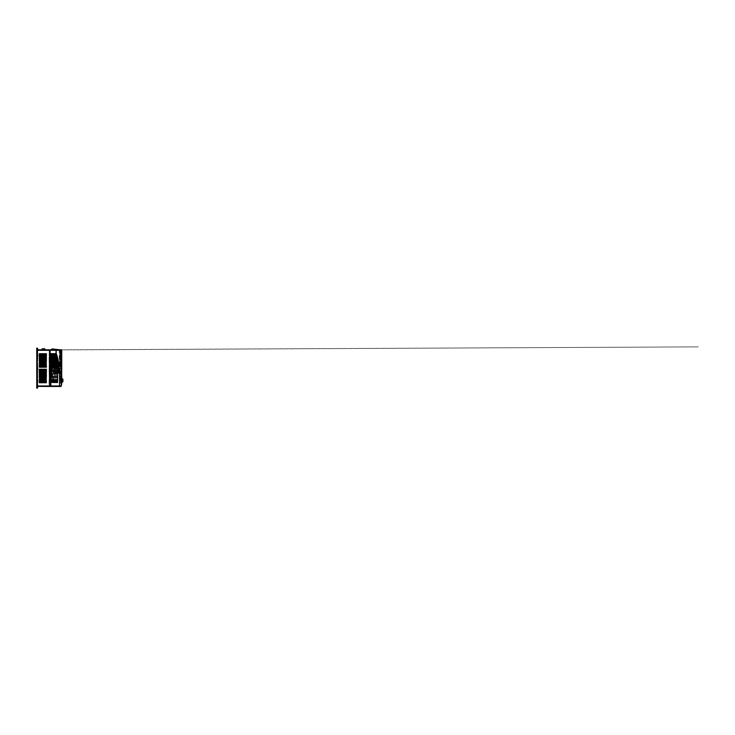 <?xml version="1.0" encoding="UTF-8"?>
<svg xmlns="http://www.w3.org/2000/svg" width="735" height="735" viewBox="0 0 735 735"><rect width="100%" height="100%" fill="white"/><g stroke="black" fill="none" stroke-linecap="round" stroke-linejoin="round"><path stroke-width="0.55" stroke-dasharray="3.67 2.76" d="M62.521 380.372L61.685 380.289L61.712 380.987L62.521 380.978L62.521 380.271L61.712 380.289L61.712 381.153L61.712 379.83L62.521 379.811L62.521 380.978L61.455 381.07L61.455 379.83L62.521 380.041M62.769 381.649L62.356 379.159L62.356 381.897L62.907 381.878L62.356 382.035M62.521 379.379L62.521 381.768L62.521 379.379M61.611 372.673L60.812 372.673L60.812 371.258L60.683 372.553M59.902 373.279L61.722 373.306L59.902 373.15L59.902 386.38L59.994 373.132L58.984 373.141L59.278 371.138L59.278 373.141L58.405 373.132L58.938 373.132L58.405 373.132L58.405 367.472L58.405 373.132L58.938 373.132L58.653 367.472A38.431 38.431 0 0 0 56.053 353.563L56.025 349.814L50.972 349.814L52.084 348.978L50.972 349.814L52.084 348.978L50.972 349.814L51.441 350.035L50.972 349.814L51.845 349.079L50.972 349.814L56.025 349.814L51.441 350.035L56.035 349.814L51.441 350.035L56.025 349.814L51.441 350.035L56.025 349.814L53.49 348.996L56.255 349.842A0.496 0.496 0 0 1 56.512 350.035A0.496 0.496 0 0 0 56.255 349.842A0.496 0.496 0 0 1 56.512 350.035A0.496 0.496 0 0 0 56.255 349.842A0.496 0.496 0 0 1 56.512 350.035A0.496 0.496 0 0 0 56.255 349.842L56.512 350.035A0.496 0.496 0 0 0 56.255 349.842A0.496 0.496 0 0 1 56.512 350.035L50.972 349.814L56.035 349.814L51.441 350.035L56.035 349.814L53.278 349.814L56.035 349.814L53.278 349.814L56.025 349.814L53.278 349.814L56.025 349.814L53.278 349.814L56.025 349.814L53.49 348.996L56.255 349.842L56.218 353.498A38.615 38.615 0 0 1 58.837 367.472L58.837 372.801L61.538 373.031L58.653 372.893M45 349.832L38.413 349.814L44.964 349.979L41.996 350.035L42.161 348.813L44.826 348.813L44.991 350.035L37.862 349.814L45 349.842M45.91 382.209L46.158 376.136L46.415 382.209L45.91 382.209L46.149 369.301L46.415 382.209L45.91 382.549L46.415 382.209M46.415 369.549L45.91 376.384L46.415 376.384L45.91 375.383L45.91 369.549L46.415 369.218L45.91 369.549M45.083 382.209L45.331 376.136L45.579 382.209L45.074 382.209L45.313 369.301L45.579 382.209L45.074 382.549L45.579 382.209M45.579 369.549L45.074 376.384L45.579 376.384L45.074 375.383L45.083 369.549L45.579 369.218L45.083 369.549M44.247 382.209L44.495 376.136L44.743 382.209L44.247 382.209L44.486 369.301L44.752 382.209L44.247 382.549L44.743 382.209M44.743 369.549L44.247 376.384L44.743 376.384L44.247 369.549L44.752 369.218L44.247 369.549M43.411 382.209L43.659 376.136L43.916 382.209L43.411 382.209L43.65 369.301L43.916 382.209L43.411 382.549L43.916 382.209M43.916 369.549L43.411 376.384L43.916 376.384L43.411 375.383L43.411 369.549L43.916 369.218L43.411 369.549M42.584 382.209L42.832 376.136L43.08 382.209L42.575 382.209L42.814 369.301L43.08 382.209L42.575 382.549L43.08 382.209M43.08 369.549L42.575 376.384L43.08 376.384L42.575 375.383L42.584 369.549L43.08 369.218L42.584 369.549M41.748 382.209L41.996 376.136L42.244 382.209L41.748 382.209L41.987 369.301L42.253 382.209L41.748 382.549L42.244 382.209M42.244 369.549L41.748 376.384L42.244 376.384L41.748 369.549L42.253 369.218L41.748 369.549M40.912 382.209L41.16 376.136L41.417 382.209L40.912 382.209L41.151 369.301L41.417 382.209L40.912 382.549L41.417 382.209M41.417 369.549L40.912 376.384L41.417 376.384L40.912 375.383L40.912 369.549L41.417 369.218L40.912 369.549M40.581 369.549L40.342 382.466L40.076 369.549L40.581 369.549L40.333 382.466L40.085 369.549L40.581 369.218L40.085 369.549M39.249 382.209L39.497 376.136L39.745 382.209L39.249 382.209L39.488 369.301L39.754 382.209L39.249 382.549L39.745 382.209M39.745 369.549L39.249 376.384L39.745 376.384L39.249 369.549L39.754 369.218L39.249 369.549M39.249 366.719L39.497 360.637L39.745 366.719L39.249 366.719L39.488 353.811L39.754 366.719L39.249 367.05L39.745 366.719M39.745 354.059L39.249 360.894L39.745 360.894L39.249 354.059L39.754 353.728L39.249 354.059M40.581 354.059L40.342 366.967L40.076 354.059L40.581 354.059L40.333 366.967L40.085 354.059L40.581 353.728L40.085 354.059M40.912 366.719L41.16 360.637L41.417 366.719L40.912 366.719L41.151 353.811L41.417 366.719L40.912 367.05L41.417 366.719M41.417 354.059L40.912 360.894L41.417 360.894L40.912 359.893L40.912 354.059L41.417 353.728L40.912 354.059M41.748 366.719L41.996 360.637L42.244 366.719L41.748 366.719L41.987 353.811L42.253 366.719L41.748 367.05L42.244 366.719M42.244 354.059L41.748 360.894L42.244 360.894L41.748 354.059L42.253 353.728L41.748 354.059M42.584 366.719L42.832 360.637L43.08 366.719L42.575 366.719L42.814 353.811L43.08 366.719L42.575 367.05L43.08 366.719M43.08 354.059L42.575 360.894L43.08 360.894L42.575 359.893L42.584 354.059L43.08 353.728L42.584 354.059M43.411 366.719L43.659 360.637L43.916 366.719L43.411 366.719L43.65 353.811L43.916 366.719L43.411 367.05L43.916 366.719M43.916 354.059L43.411 360.894L43.916 360.894L43.411 359.893L43.411 354.059L43.916 353.728L43.411 354.059M44.247 366.719L44.495 360.637L44.743 366.719L44.247 366.719L44.486 353.811L44.752 366.719L44.247 367.05L44.743 366.719M44.743 354.059L44.247 360.894L44.743 360.894L44.247 354.059L44.752 353.728L44.247 354.059M45.083 366.719L45.331 360.637L45.579 366.719L45.074 366.719L45.313 353.811L45.579 366.719L45.074 367.05L45.579 366.719M45.579 354.059L45.074 360.894L45.579 360.894L45.074 359.893L45.083 354.059L45.579 353.728L45.083 354.059M45.91 366.719L46.158 360.637L46.415 366.719L45.91 366.719L46.149 353.811L46.415 366.719L45.91 367.05L46.415 366.719M46.415 354.059L45.91 360.894L46.415 360.894L45.91 359.893L45.91 354.059L46.415 353.728L45.91 354.059M51.22 359.975L51.22 359.985A151.676 151.676 0 0 1 51.377 364.477L51.946 364.468L51.854 362.079L51.946 364.468L51.377 364.477A151.676 151.676 0 0 1 51.404 367.472A151.676 151.676 0 0 0 50.816 354.031A151.676 151.676 0 0 1 51.22 359.985L51.744 359.957L51.22 359.975M52.268 359.975L52.782 359.948L52.268 359.975M53.6 363.687L53.637 364.487L54.197 364.459L53.545 359.718L54.197 364.459L53.637 364.487L52.791 353.967C53.784 358.414 54.271 362.915 54.271 367.472L54.271 367.39C54.261 362.741 53.747 358.156 52.718 353.627L53.692 367.39L54.271 367.39M54.344 359.975L54.859 359.939L55.061 364.753L54.344 360.012L55.061 364.753L54.859 359.939L54.344 359.975M37.614 381.217L37.614 380.51L37.614 381.217M37.65 381.217L37.614 382.292L37.65 381.217M37.77 386.022L36.75 386.04L37.77 386.022L37.77 385.03L37.77 386.004L36.75 386.04L36.75 384.975L36.75 386.04L37.77 386.022L37.77 385.03L37.77 386.022L36.75 386.04L37.77 386.022L36.75 385.59L37.77 385.572L36.75 385.333L37.77 385.351L37.77 376.779L36.75 376.761L37.77 376.991L37.77 372.195L36.75 372.176L37.77 372.195L36.75 372.176L37.77 372.195L37.77 363.779L36.75 363.761L37.77 363.779L36.75 363.761L37.77 363.779L37.77 359.204L36.75 359.185L37.77 359.415L37.77 350.834L36.75 350.852L37.77 350.623L37.77 359.204L36.75 359.185L37.237 354.353L36.75 359.433L37.77 359.415L37.77 376.779L36.75 376.761L37.77 376.779L36.75 376.761L36.75 372.424L37.77 372.406L36.75 372.424L37.77 372.406L36.75 372.424L36.75 377.009L37.77 376.991L37.77 385.351L36.75 385.59L37.77 386.004L36.75 386.04L36.75 384.975L36.75 386.114L37.77 386.096L36.75 386.114L37.77 386.096L36.75 386.114L37.77 386.022L36.75 385.59L37.77 386.004M47.352 349.814L38.578 349.814L47.472 350.035M59.278 371.598L59.811 371.772L59.278 371.69M61.317 380.712L61.317 373.646L59.278 373.646L61.703 373.656L61.317 376.054M61.437 374.795L61.327 376.623M61.474 379.471L61.317 373.894L61.317 379.719M61.354 379.839L61.437 376.228L61.455 380.041M61.703 380.96L61.703 375.796M61.74 373.692L61.703 382.816L59.278 382.503L61.74 382.852L61.74 381.107L61.722 383.376M61.722 373.306L61.74 375.659L61.731 373.49L59.278 373.545L59.599 375.714M61.4 374.345L61.317 381.529M61.74 379.664L61.74 382.457L61.529 380.794L60.04 379.986L60.068 376.77L61.74 375.659L60.068 376.77L60.068 379.986L61.74 381.107L61.703 382.816M61.317 377.68L61.685 378.589L61.685 377.753A1.543 1.543 0 0 0 61.712 376.917A1.543 1.543 0 0 1 61.74 377.018L61.74 377.661A1.543 1.543 0 0 1 61.712 377.762L61.685 381.336L61.685 378.874L61.685 381.309L61.317 379.747M59.7 380.087L59.958 381.088L59.958 380.087L59.535 381.171L59.278 380.179M59.278 380.041L60.077 380.05L59.278 379.949L59.287 375.374M59.425 381.924L60.941 381.924L59.278 381.924L60.435 381.924L59.278 381.924L59.278 373.839L59.278 381.924L59.278 381.226L60.095 381.125L59.278 380.996M59.756 376.237L59.489 375.254L59.305 376.265M59.305 375.254L60.077 375.217L59.278 374.593L60.941 374.234L59.278 374.234L60.435 374.234M41.105 350.035L39.828 350.035L41.105 350.035M49.493 353.563L49.493 349.814L38.578 349.814M43.374 350.035L38.505 350.035L43.374 350.035M37.954 349.851L48.868 349.851L37.999 349.814M47.545 349.814L48.326 349.897L47.518 350.035M40.379 349.979L41.325 349.979M45.662 349.979L41.068 349.979M44.909 349.979L42.079 349.943L44.789 349.777A4.915 4.915 0 0 0 42.207 349.777L43.494 349.777L42.088 349.979M40.122 349.979L45.928 349.979M47.821 349.979L49.493 349.86M48.492 349.979L43.494 349.897L48.574 349.814M38.505 349.979L43.494 349.897L38.413 349.814M37.43 381.842L37.43 380.335M37.356 380.335L37.366 381.842M37.43 355.85L37.43 354.353M37.356 354.353L37.366 355.85M37.43 368.841L37.43 367.344M37.356 367.344L37.366 368.841M36.75 364.018L37.77 364L36.75 364.018L37.77 364L36.75 364.018L36.75 359.433L37.77 359.415L36.75 359.433L36.75 364.018M37.77 350.246L36.75 350.227L37.77 350.246L37.77 355.134L37.77 350.246M36.75 350.604L37.77 350.273L36.75 350.604M36.75 350.852L37.77 350.834L36.75 350.852L36.75 354.334L36.75 350.852M36.75 372.176L37.237 367.344L36.75 372.176M36.75 354.334L37.237 354.353L36.75 354.353L36.75 355.85L36.75 354.353L37.237 354.353L36.75 354.334M36.75 367.335L37.237 367.344L36.75 367.344L36.75 368.841L36.75 367.344L37.237 367.344L36.75 367.335M36.75 380.326L36.75 377.009L37.77 376.991L36.75 377.009L36.75 380.326L37.237 380.335L37.237 381.842L37.237 380.335L36.75 380.335L37.237 380.335L36.75 380.335L36.75 381.842L37.237 381.842L36.75 381.842L36.75 385.333L36.75 381.851L37.237 381.842L36.75 381.842L36.75 380.335M36.75 350.227L37.531 350.255L36.75 350.227M37.65 371.864L37.595 372.967L37.595 371.864M37.65 371.68L37.65 370.954L37.595 371.68M37.65 383.275L37.595 383.808L37.595 383.275M37.65 372.7L37.65 372.057L37.595 372.7M37.65 372.066L37.65 372.764L37.595 372.066M37.65 372.59L37.65 372.121L37.595 372.59M36.75 384.956L37.65 384.965L37.65 385.792L36.75 385.443L36.75 384.69L36.75 385.811L37.65 385.443L37.65 384.671L37.65 385.792L37.65 384.818L36.75 384.956L36.75 385.811L36.75 384.809L37.77 385.03L36.75 384.975M37.65 384.818L36.75 384.809L36.75 377.827L36.75 384.809L37.65 384.818L37.65 377.836L37.614 381.934L37.65 377.836L36.75 377.827L36.75 385.645L36.75 377.827L36.75 385.645L36.75 377.827L37.65 377.836L36.75 377.827L37.65 377.836L36.75 377.827L37.65 377.836L37.65 384.818M37.65 385.627L36.75 385.645L37.65 385.627L37.65 384.671L37.65 385.627L36.75 385.645L37.65 385.627L36.75 385.645L37.65 385.627L37.65 382.944L37.65 385.627M37.65 357.973L36.75 357.954L36.75 365.947L36.75 357.954L36.75 365.947L36.75 357.954L36.75 365.947L36.75 357.954L37.65 357.973L36.75 357.954L37.65 357.973L36.75 357.954L37.65 357.973L37.65 365.929L37.614 361.831L37.65 365.929L37.614 361.831L37.65 365.929L36.75 365.947L37.65 365.929L36.75 365.947L37.65 365.929L36.75 365.947L37.65 365.929L37.65 357.973M37.65 366.177L37.614 377.588L37.65 366.177L37.614 377.588L37.65 366.177L37.65 377.588L37.65 366.177L36.75 366.168L36.75 377.606L36.75 366.168L36.75 377.606L36.75 366.168L36.75 377.606L36.75 366.168L37.65 366.177L36.75 366.168L37.65 366.177L36.75 366.168L37.65 366.177L37.65 377.588L37.65 366.177M37.65 382.816L37.65 377.836L37.65 382.816M37.65 361.39L37.614 362.309L37.65 361.39M37.65 377.588L36.75 377.606L37.65 377.588M37.117 355.271L37.65 357.77L36.75 357.789L36.75 350.632L36.75 357.789L36.75 350.632L36.75 357.789L36.75 350.632L36.75 357.789L37.65 357.77L36.75 350.632L37.65 357.77L36.75 357.789L37.65 357.77L36.75 357.789L37.65 357.77L37.117 355.271M52.883 361.142L52.801 364.753L52.268 359.994L52.507 364.477L53.067 364.459L52.883 361.142M54.271 376.421L53.692 376.421L53.692 379.673L54.271 379.673L54.271 367.721L53.692 367.721L53.692 382.273L54.271 382.273L53.692 381.943L53.692 379.673L54.271 379.673L53.692 367.721L54.271 367.721L54.271 376.421M55.41 376.421L54.84 376.421L54.84 379.673L55.41 379.673L55.41 367.721L54.84 367.721L54.84 382.273L55.41 382.273L54.84 381.943L54.84 379.673L55.41 379.673L54.84 367.721L55.41 367.721L55.41 376.421M56.549 376.421L55.979 376.421L55.979 379.673L56.549 379.673L56.549 367.721L55.979 367.721L55.979 382.273L56.549 382.273L55.979 381.943L55.979 379.673L56.549 379.673L55.979 367.721L56.549 367.721L56.549 376.421M57.697 376.421L57.128 376.421L57.128 379.673L57.697 379.673L57.697 367.721L57.128 367.721L57.128 382.273L57.697 382.273L57.128 381.943L57.128 379.673L57.697 379.673L57.128 367.721L57.697 367.721L57.697 376.421M52.553 379.673L53.122 379.673L52.553 379.673L52.553 376.421L53.122 376.421L53.122 381.943L53.122 367.721L52.553 367.721L52.553 382.273L53.122 382.273L52.553 381.943L52.553 379.673M51.983 376.421L51.404 376.421L51.404 379.673L51.983 379.673L51.983 367.721L51.404 367.721L51.404 382.273L51.983 382.273L51.404 381.943L51.404 379.673L51.983 379.673L51.404 367.721L51.983 367.721L51.983 376.421M49.548 381.667L49.548 380.17L49.53 381.667M49.548 380.17L49.217 381.667M49.41 380.17L49.41 381.667M49.548 370.348L49.548 368.841L49.53 370.348M49.548 368.841L49.217 370.348M49.41 368.841L49.41 370.348M56.007 358.055L55.162 353.93A37.467 37.467 0 0 1 56.071 356.558A37.467 37.467 0 0 0 55.639 355.225L56.071 356.558A37.467 37.467 0 0 1 57.697 367.472A37.467 37.467 0 0 0 55.162 353.93L55.612 356.558C56.623 360.132 57.128 363.761 57.128 367.472L57.697 367.472L57.128 367.472L56.044 358.221M61.327 373.132L60.435 372.801L60.435 371.138L60.555 372.93L60.555 371.01L61.327 371.01L61.327 372.93L61.327 350.678L59.278 350.209L59.278 373.132L60.399 373.159L59.691 373.132L59.691 350.218L59.278 373.132L60.399 373.159M61.538 373.132L58.763 372.93L61.299 373.132L60.582 366.802L60.61 350.237L59.278 350.255M56.108 354.114L56.108 354.114A1.332 1.332 0 0 0 56.182 354.564A38.202 38.202 0 0 1 58.432 367.472A38.202 38.202 0 0 0 56.182 354.564A1.332 1.332 0 0 1 56.108 354.114A1.332 1.332 0 0 0 56.182 354.564A1.332 1.332 0 0 1 56.108 354.114L56.108 354.426A38.174 38.174 0 0 1 58.405 367.472A38.174 38.174 0 0 0 56.108 354.426A38.174 38.174 0 0 1 58.405 367.472L58.405 373.132L58.405 367.472A38.174 38.174 0 0 0 56.108 354.426L56.108 354.114M59.076 373.132L58.432 372.553L58.432 367.472A38.202 38.202 0 0 0 56.981 357.063L57.302 357.063A38.514 38.514 0 0 1 58.736 367.472L58.763 372.93L58.432 367.472A38.202 38.202 0 0 0 56.981 357.063L57.302 357.063A38.514 38.514 0 0 1 58.736 367.472L58.736 372.801L58.736 367.472A38.514 38.514 0 0 0 56.126 353.535L56.512 350.035L53.389 348.978L50.972 349.814L56.025 349.814L53.389 348.978L51.101 349.786M54.758 364.487L54.84 367.472L55.41 367.472L55.318 364.459M54.5 357.835L53.581 353.948C54.803 358.377 55.41 362.879 55.41 367.472L54.84 367.472L54.666 363.007M53.637 364.487L53.692 367.472L54.271 367.472L54.197 364.459M53.82 359.948L52.415 354.04M52.507 364.477L52.553 367.472L53.122 367.472L53.067 364.459M52.782 359.948L52.001 353.976L53.122 367.472L52.553 367.472L52.268 359.994M54.372 353.939C55.823 358.331 56.549 362.842 56.549 367.472C56.549 362.842 55.823 358.331 54.372 353.939L54.372 353.939M55.979 367.472C55.979 362.906 55.327 358.432 54.013 354.059C55.327 358.432 55.979 362.906 55.979 367.472L56.549 367.472L55.979 367.472M53.214 354.05L54.344 360.012M54.271 367.472L53.692 367.472L53.554 363.026M51.744 359.957L51.248 354.316M51.983 367.39L50.779 353.691A151.676 151.676 0 0 1 51.404 367.39L51.983 367.39M51.404 367.472L51.983 367.472L51.404 367.472M57.652 382.779L51.156 382.485L51.156 367.472A151.428 151.428 0 0 0 50.54 353.82L55.336 353.682A37.724 37.724 0 0 1 57.946 367.472L57.652 382.779L51.156 382.485L51.156 367.472A151.428 151.428 0 0 0 50.54 353.82L55.336 353.682A37.724 37.724 0 0 1 57.946 367.472L57.652 382.779M53.122 376.421L52.553 376.421L52.553 367.721L53.122 367.721L53.122 376.421M51.974 366.379L51.946 364.468M51.404 381.943L51.983 381.943M52.553 381.943L53.122 381.943M57.128 381.943L57.697 381.943M55.979 381.943L56.549 381.943M54.84 381.943L55.41 381.943M53.692 381.943L54.271 381.943M50.825 386.362L50.182 353.507A0.753 0.753 0 0 1 50.173 353.443A0.753 0.753 0 0 0 50.182 353.507A0.753 0.753 0 0 1 50.173 353.443L50.173 349.814L56.025 349.814L53.49 348.996L56.255 349.842L53.389 348.978L50.972 349.814L52.084 348.978L56.044 349.814L52.084 348.978L56.044 349.814L52.084 348.978L56.044 349.814L50.173 349.86L56.108 349.897M50.09 353.443L50.09 350.31L50.09 353.443A0.836 0.836 0 0 0 50.099 353.517L50.09 349.842L49.576 349.814L49.576 385.958L49.576 383.045L49.08 383.045L49.08 381.382L49.576 381.382L49.576 372.388L49.08 372.388L49.08 370.716L49.576 370.716L49.493 349.915L37.834 350.31L36.75 348.463L36.75 349.943L36.75 348.151L36.75 349.943L36.75 348.151L37.2 349.685L37.586 348.234L37.586 348.813L37.503 348.151L36.75 348.179L37.503 348.151L37.035 348.151L37.503 349.685L37.503 348.234L37.117 348.813L37.586 348.234L37.586 349.566L37.586 348.813M50.669 362.915L50.724 365.075M50.697 363.917L50.586 360.582M50.577 360.398L50.449 358M50.302 355.887L50.099 353.526M50.743 367.472L50.743 385.958L49.576 385.958L49.576 386.463L50.743 386.399L50.743 367.472M55.639 355.225A37.467 37.467 0 0 0 55.033 353.59L55.208 355.225M57.128 367.39L57.697 367.39A37.467 37.467 0 0 0 56.071 356.558M55.612 356.558L57.027 364.597M59.278 371.846L60.399 372.094L59.278 371.846L60.399 371.846L60.399 371.138L60.399 372.792L60.399 371.846L59.278 371.846M59.278 372.094L60.399 372.094L59.278 372.094M59.278 372.792L60.399 372.792L59.278 372.792M58.763 372.93L58.736 367.472A38.514 38.514 0 0 0 56.126 353.535A38.514 38.514 0 0 1 56.567 354.729L56.567 354.729A38.514 38.514 0 0 0 56.126 353.535L56.025 353.416M56.292 354.729A38.257 38.257 0 0 1 56.356 354.895L56.623 354.895A38.514 38.514 0 0 1 57.256 356.898L57.256 356.898A38.514 38.514 0 0 0 56.623 354.895A38.514 38.514 0 0 1 57.256 356.898L56.935 356.898A38.202 38.202 0 0 0 56.301 354.895L56.623 354.895A38.514 38.514 0 0 1 57.256 356.898L56.935 356.898A38.202 38.202 0 0 1 56.981 357.063A38.202 38.202 0 0 0 56.301 354.895A38.202 38.202 0 0 0 56.246 354.729A38.202 38.202 0 0 0 56.182 354.564A38.202 38.202 0 0 1 56.246 354.729A38.202 38.202 0 0 1 56.301 354.895L56.356 354.895A38.257 38.257 0 0 0 56.292 354.729L56.292 354.729M60.399 371.965L60.399 372.553L60.399 371.965M50.972 349.814L53.389 348.978M51.202 349.713L51.845 349.079M59.305 373.141L59.305 385.958L50.825 385.958L50.825 386.463L59.912 386.463M60.435 381.924L59.278 382.09L60.435 381.924M59.425 382.09L60.941 382.09M59.425 374.345L60.435 374.345L59.425 374.593M60.435 374.345L60.941 374.593M59.278 373.839L61.703 373.839L61.529 375.971L61.703 373.839L59.278 373.702L59.278 374.345L60.941 374.345M60.941 381.924L59.278 381.924L59.278 382.705L61.014 382.705L59.278 382.751L61.317 382.705L59.278 382.705L59.278 373.591L61.308 373.646L59.278 373.702M61.731 373.499L59.599 373.555M60.04 378.7L60.27 376.43L60.288 378.617L59.278 378.7L60.068 378.7M60.261 377.762L60.316 378.617L60.463 377.762M61.593 373.187L61.74 375.659L60.27 376.43L61.74 375.659L61.703 373.968L61.703 375.659L59.948 376.77L59.948 379.986L61.611 381.107L61.611 382.751L60.987 386.463L59.82 386.463M59.948 379.986L61.529 380.794L61.74 381.649M60.068 379.986L61.519 380.831L60.068 379.986M61.483 380.914L61.703 382.531L59.278 382.503L61.703 382.531L61.611 381.107M61.602 373.04L59.351 373.031L59.425 385.958L59.93 386.463L60.059 373.242L59.93 386.463M59.756 381.07L59.756 380.105M51.937 382.338L51.9 380.546L51.404 382.172M53.122 382.172L53.039 380.546L52.553 382.172M54.271 382.172L54.188 380.546L53.692 382.172M55.41 382.172L55.327 380.546L54.84 382.172M56.549 382.172L56.466 380.546L55.979 382.172M57.697 382.172L57.615 380.546L57.128 382.172M52.553 367.39L53.122 367.39L51.726 353.48L52.553 367.39M54.84 367.39L55.41 367.39C55.41 362.704 54.767 358.12 53.49 353.618L53.131 353.71C54.261 358.202 54.84 362.759 54.84 367.39M55.979 367.39L56.549 367.39C56.54 362.667 55.777 358.074 54.261 353.599L53.912 353.719C55.281 358.175 55.979 362.732 55.979 367.39M51.321 368.051L51.321 379.967L57.569 380.298L57.909 368.051L51.321 368.051M61.409 385.361L61.097 386.38M61.712 383.413L61.418 385.342M55.41 382.273L54.895 382.347M37.77 386.233L38.836 386.233L37.77 386.233L37.549 350.136L37.77 386.233M60.619 350.283L49.576 350.31L49.576 368.759L49.08 359.185L49.493 386.463L38.578 386.233L48.005 386.463L37.834 386.463L37.586 387.584L37.503 385.958L49.493 385.958L49.493 383.045M42.915 386.233L39.166 386.233L42.915 386.233M47.407 386.233L39.414 386.463L47.407 386.233M49.576 383.045L49.576 381.382M49.576 372.388L49.576 370.716M49.576 355.225L49.576 353.563M49.08 370.431L49.576 370.431L49.08 370.431L49.08 368.759L49.08 370.431M49.08 380.087L49.493 386.362L49.08 380.087L49.576 380.087L49.08 380.087M42.924 350.035L39.166 350.035L42.924 350.035M37.77 350.145L37.549 352.194L37.77 350.145L36.75 350.136L37.77 350.145M36.75 385.958L36.75 350.31L36.75 385.958L37.77 385.958L36.75 385.958M36.75 387.804L37.163 386.334L36.75 387.804M37.586 387.29L36.75 387.29L36.75 348.978M36.75 387.29L36.75 388.126L37.503 388.126L37.834 386.38M37.163 349.933L37.163 348.813L37.163 349.933M37.163 386.38L37.163 387.125L37.163 386.38M40.085 382.209L40.333 382.797L40.581 382.209M40.085 366.719L40.333 367.307L40.581 366.719M37.917 349.86L37.586 348.234M49.08 359.185L49.08 357.522L49.08 359.185M49.493 370.431L49.493 380.087L49.493 370.431M40.581 359.893L40.085 359.893L40.581 359.893M40.581 375.383L40.085 375.383L40.581 375.383M37.586 387.584L36.75 387.584L37.586 387.125M49.493 381.382L49.493 372.388M49.493 370.716L49.493 355.225M36.75 386.922L37.586 386.922L36.75 386.922M36.75 386.141L37.77 386.132L36.75 386.141M41.996 349.263L44.991 349.263M44.826 349.061L42.161 349.061M56.053 353.563L56.126 353.535A38.514 38.514 0 0 1 56.567 354.729L56.567 354.729A38.514 38.514 0 0 0 56.126 353.535L56.108 353.416M59.278 350.411L61.281 350.411L59.278 350.411M60.288 349.814L56.209 349.814L59.342 349.814L59.434 350.31L59.434 373.031L60.059 373.031L60.059 349.979L59.342 349.814L59.434 350.31M60.288 350.31L59.278 350.365L60.288 350.31M59.278 350.659L60.61 350.678L59.691 350.218M61.299 373.132L60.582 366.802C61.575 366.802 61.575 366.802 60.582 366.802C61.575 366.802 61.575 366.802 60.582 366.802L60.601 350.283M59.93 349.851L60.775 349.979L60.775 366.802L61.538 373.031M60.775 366.802L61.529 373.031M60.849 349.814L59.82 349.814L60.022 373.031L60.059 349.979L59.498 349.979M59.076 373.031L58.837 367.472L59.076 373.031M58.837 367.472A38.615 38.615 0 0 0 56.218 353.498L56.218 353.498A38.615 38.615 0 0 1 58.837 367.472M60.582 350.365L59.278 350.338L59.434 373.031M59.985 373.031L59.985 349.979M58.653 367.472L58.736 367.472A38.514 38.514 0 0 0 57.302 357.063A38.514 38.514 0 0 1 58.736 367.472L58.736 372.801M60.435 371.138L60.435 372.801M60.435 372.287L60.435 371.653M60.683 372.287L60.683 371.653M60.683 371.386L61.74 371.138M61.611 371.965C61.611 371.056 61.611 371.056 61.611 371.965C61.611 371.056 61.611 371.056 61.611 371.965C61.611 372.884 61.611 372.884 61.611 371.965C61.611 372.884 61.611 372.884 61.611 371.965L61.611 371.965M60.849 373.885L60.849 382.466L59.278 382.641M60.077 381.125L60.077 380.05L60.095 381.125M60.077 376.292L59.278 376.393L60.095 376.292L60.077 375.217L60.095 376.292M61.014 382.705L59.278 382.751L61.014 382.705M59.278 373.591L61.308 373.646L59.278 373.591M61.712 375.089L61.685 376.136L61.685 375.089M62.521 380.271L62.521 381.162L62.521 380.243L61.317 380.142L61.317 381.042L61.685 379.591M62.521 380.142L61.538 380.987L61.455 379.903M62.521 381.153L61.437 381.208L61.685 379.986L61.317 381.419L61.317 379.857M61.768 381.162L61.768 379.131L61.768 381.162M61.768 381.86L61.768 379.122L62.383 379.646M62.356 379.085L62.879 379.131M62.383 379.756L62.879 379.83L62.356 380.96L62.879 381.685L62.466 381.336M62.521 381.768L62.356 380.96L62.944 380.803L62.383 380.84M62.769 381.042L62.806 381.603M62.769 379.297L62.769 380.16M62.769 379.471L62.806 380.105L62.907 379.352M62.769 381.235L62.466 382.016M62.769 381.511L62.769 380.868M62.907 379.848L62.87 379.297M62.806 379.297L62.87 379.811M62.806 379.379L62.907 380.758M62.907 380.188L62.907 381.079L62.806 380.225M62.907 380.096L62.907 379.407M62.383 380.96L62.447 381.805M62.466 380.96L62.925 380.905M62.925 380.739L62.466 380.822M62.466 379.104L62.769 379.774M62.521 380.243L61.712 380.243L61.685 380.987L61.538 380.381M61.74 379.71L61.685 381.042L61.455 380.078M59.811 372.103L59.351 372.121L59.811 372.103M59.811 371.901L59.351 371.91L59.811 371.901M61.712 377.762A1.543 1.543 0 0 0 61.768 377.34A1.543 1.543 0 0 1 61.712 377.762L61.685 381.134M61.317 381.722L61.4 378.736L61.437 381.649M61.437 374.051L61.437 381.392M61.538 380.124L62.521 379.995M61.437 377.34L61.437 378.378L61.4 377.321M61.4 376.338L61.685 378.378L61.437 376.302M61.4 382.007L61.317 381.392M61.317 374.905L61.317 373.894M61.354 375.089L61.354 375.594L61.354 375.089M61.354 377.34L61.354 377.836L61.354 377.34M61.474 375.006L61.639 375.962L61.474 375.006M61.639 377.34L61.474 378.213L61.639 377.34M61.685 377.34L61.685 377.836L61.685 377.34M61.437 374.905L61.437 374.014L61.4 374.905M43.494 350.035L42.869 350.035L43.494 350.035M37.559 355.327L37.77 356.319L37.559 355.327M59.599 375.879L59.278 386.04L59.278 383.211L61.308 383.211A10.244 10.244 0 0 1 60.803 385.958A10.244 10.244 0 0 0 61.308 383.211A10.244 10.244 0 0 1 60.775 386.04L59.278 386.04L60.775 386.04L59.278 386.04L59.278 375.879L59.278 386.04L59.278 383.211L59.278 386.04L60.775 386.04A10.244 10.244 0 0 0 61.308 383.211L59.489 383.211L59.489 386.04L59.489 375.879L59.489 386.04L60.775 386.04A10.244 10.244 0 0 0 61.308 383.211L59.278 383.211L61.308 383.211A10.244 10.244 0 0 1 60.775 386.04L59.599 386.04M59.278 383.211L61.308 383.211L59.278 383.211M37.77 350.273L36.75 350.273L37.77 350.273M36.75 385.756L37.65 385.756L36.75 385.756M57.697 382.273L57.128 382.273M56.549 382.273L55.979 382.273M54.271 382.273L53.692 382.273M53.122 382.273L52.553 382.273M59.902 373.187L60.059 386.334M61.731 373.49L61.611 373.968M60.601 378.58L60.592 377.762M59.902 385.958L61.225 385.994M46.415 353.728L45.91 353.728M45.91 367.05L46.415 367.05M41.417 353.728L40.912 353.728M40.912 367.05L41.417 367.05M40.581 353.728L40.076 353.728M40.076 367.05L40.581 367.05M39.754 353.728L39.249 353.728M39.249 367.05L39.754 367.05M39.754 369.218L39.249 369.218M39.249 382.549L39.754 382.549M40.581 369.218L40.076 369.218M40.076 382.549L40.581 382.549M41.417 369.218L40.912 369.218M40.912 382.549L41.417 382.549M46.415 369.218L45.91 369.218M45.91 382.549L46.415 382.549M37.035 348.813L37.035 348.179L37.035 348.813M37.586 348.978L37.503 348.151M36.75 350.31L37.77 350.31L36.75 350.31M60.288 349.86L59.278 350.365L61.327 350.365L60.288 349.86M60.931 366.802C62.006 366.802 62.006 366.802 60.931 366.802L60.931 349.979L61.74 349.979M59.278 366.802L60.582 366.802M60.784 349.86L60.775 350.365L60.784 349.86M60.849 382.466L59.278 382.503M62.787 380.822L62.787 379.664M62.356 379.756L62.356 380.831M61.74 379.83L62.521 379.811M59.278 371.552L59.811 371.552M48.335 349.869L698.25 346.874L47.573 349.979M49.576 349.86L50.09 349.86L49.576 349.86M56.108 349.832L59.939 349.814M58.377 349.814L56.209 349.823M37.65 385.792L36.75 385.811L37.65 385.792M36.75 384.69L37.65 384.671L36.75 384.69M59.278 371.138L60.399 371.138M59.811 371.386L60.399 371.386M59.811 372.553L60.399 372.553M37.2 349.685L37.761 349.814L37.2 349.685M60.059 373.031L60.059 349.979M61.382 349.814L61.281 350.411M62.356 381.823L61.768 381.842M61.74 374.776A1.543 1.543 0 0 0 61.712 374.675A1.543 1.543 0 0 1 61.712 375.512A1.543 1.543 0 0 0 61.768 375.089A1.543 1.543 0 0 1 61.712 375.512A1.543 1.543 0 0 0 61.74 375.41M59.278 372.241L59.811 372.342M44.118 350.035A4.539 4.539 0 0 0 42.869 350.035"/><path stroke-width="1.1" d="M62.907 379.591L62.787 378.975L61.768 378.883L61.74 382.852L61.74 375.659L61.74 381.107L60.068 379.986L59.948 376.77L61.611 375.659L61.712 373.306M44.991 349.263L42.161 348.813L44.826 348.813L44.964 349.851L37.834 349.814L37.586 348.813M41.996 349.86L42.042 349.061L44.826 349.263M46.415 369.549L46.158 375.631L45.91 369.218L46.415 369.218L46.158 382.797L45.91 369.549L46.415 369.549L45.91 369.549M45.91 382.209L46.415 375.383L45.91 375.383L46.415 382.209M45.579 369.549L45.331 375.631L45.074 369.218L45.579 369.218L45.331 382.797L45.074 369.549L45.579 369.549L45.074 369.549M45.074 382.209L45.579 375.383L45.074 376.384L45.579 376.384L45.579 382.209M44.752 369.549L44.495 375.631L44.247 369.218L44.752 369.218L44.495 382.797L44.247 369.549L44.743 369.549L44.247 369.549M44.247 382.209L44.743 375.383L44.247 376.384L44.743 376.384L44.752 382.209M43.916 369.549L43.659 375.631L43.411 369.218L43.916 369.218L43.659 382.466L43.411 369.549L43.916 369.549L43.411 369.549M43.916 375.383L43.411 375.383L43.916 376.384L43.659 382.797L43.411 376.384L43.916 375.383M43.411 382.209L43.916 382.209M43.08 369.549L42.832 375.631L42.575 369.218L43.08 369.218L42.832 382.466L42.575 369.549L43.08 369.549L42.575 369.549M43.08 375.383L42.584 375.383L43.08 376.384L42.832 382.797L42.584 376.384L43.08 375.383M42.575 382.209L43.08 382.209M42.253 369.549L41.996 375.631L41.748 369.218L42.253 369.218L41.996 382.466L41.748 369.549L42.244 369.549L41.748 369.549M42.244 375.383L41.748 375.383L42.244 376.384L41.996 382.797L41.748 376.384L42.244 375.383M41.748 382.209L42.253 382.209M41.417 369.549L41.16 375.631L40.912 369.218L41.417 369.218L41.16 382.797L40.912 369.549L41.417 369.549L40.912 369.549M40.912 382.209L41.417 375.383L40.912 375.383L41.417 382.209M40.581 369.549L40.333 375.631L40.085 369.549L40.581 369.549L40.333 382.797L40.076 369.218L40.581 369.218L40.085 369.549M40.085 382.209L40.581 375.383L40.085 375.383L40.581 382.209M39.754 369.549L39.497 375.631L39.249 369.218L39.754 369.218L39.497 382.797L39.249 369.549L39.745 369.549L39.249 369.549M39.249 382.209L39.745 375.383L39.249 376.384L39.745 376.384L39.754 382.209M39.754 354.059L39.497 360.141L39.249 353.728L39.754 353.728L39.497 367.307L39.249 354.059L39.745 354.059L39.249 354.059M39.249 366.719L39.745 359.893L39.249 360.894L39.745 360.894L39.754 366.719M40.581 354.059L40.333 360.141L40.085 354.059L40.581 354.059L40.333 367.307L40.076 353.728L40.581 353.728L40.085 354.059M40.085 366.719L40.581 359.893L40.085 359.893L40.581 366.719M41.417 354.059L41.16 360.141L40.912 353.728L41.417 353.728L41.16 367.307L40.912 354.059L41.417 354.059L40.912 354.059M40.912 366.719L41.417 359.893L40.912 359.893L41.417 366.719M42.253 354.059L41.996 360.141L41.748 353.728L42.253 353.728L41.996 366.967L41.748 354.059L42.244 354.059L41.748 354.059M42.244 359.893L41.748 359.893L42.244 360.894L41.996 367.307L41.748 360.894L42.244 359.893M41.748 366.719L42.253 366.719M43.08 354.059L42.832 360.141L42.575 353.728L43.08 353.728L42.832 366.967L42.575 354.059L43.08 354.059L42.575 354.059M43.08 359.893L42.584 359.893L43.08 360.894L42.832 367.307L42.584 360.894L43.08 359.893M42.575 366.719L43.08 366.719M43.916 354.059L43.659 360.141L43.411 353.728L43.916 353.728L43.659 366.967L43.411 354.059L43.916 354.059L43.411 354.059M43.916 359.893L43.411 359.893L43.916 360.894L43.659 367.307L43.411 360.894L43.916 359.893M43.411 366.719L43.916 366.719M44.752 354.059L44.495 360.141L44.247 353.728L44.752 353.728L44.495 367.307L44.247 354.059L44.743 354.059L44.247 354.059M44.247 366.719L44.743 359.893L44.247 360.894L44.743 360.894L44.752 366.719M45.579 354.059L45.331 360.141L45.074 353.728L45.579 353.728L45.331 367.307L45.074 354.059L45.579 354.059L45.074 354.059M45.074 366.719L45.579 359.893L45.074 360.894L45.579 360.894L45.579 366.719M46.415 354.059L46.158 360.141L45.91 353.728L46.415 353.728L46.158 367.307L45.91 354.059L46.415 354.059L45.91 354.059M45.91 366.719L46.415 359.893L45.91 359.893L46.415 366.719M60.619 376.623L60.619 379.719L60.748 376.623M61.354 376.504L61.437 379.756M61.317 376.054L61.317 380.712M61.611 375.659L61.74 377.018A1.543 1.543 0 0 1 61.74 377.661L61.74 379.159M60.987 379.756L60.987 376.586M44.991 349.814L41.987 349.832M37.366 354.353L37.366 355.85M37.366 367.344L37.366 368.841M37.366 380.335L37.366 381.842M37.43 355.85L37.43 354.353M37.43 368.841L37.43 367.344M37.43 381.842L37.43 380.335M51.744 359.957L51.854 362.079L51.744 359.957M53.306 360.003L53.6 363.696M52.782 359.948L52.883 361.142L52.782 359.948M52.304 360.517L52.268 359.994L52.304 360.517M49.217 382.963L49.548 381.465L49.217 382.963M49.41 382.963L49.41 381.465M49.53 381.465L49.53 382.963M49.548 353.645L49.53 355.143L49.548 353.645M49.41 353.645L49.41 355.143L49.53 353.645M49.548 370.798L49.53 372.305L49.548 370.798M49.41 370.798L49.41 372.305L49.53 370.798M59.278 373.132L61.703 373.031L60.931 366.802C62.006 366.802 62.006 366.802 60.931 366.802C62.006 366.802 62.006 366.802 60.931 366.802L60.931 350.31L61.74 349.979L52.084 348.978L60.288 349.814M54.859 359.939L54.5 357.835M54.271 367.39L53.692 367.39L52.718 353.627C53.747 358.156 54.261 362.741 54.271 367.39M56.549 367.39L55.979 367.39C55.979 362.732 55.281 358.175 53.912 353.719L54.261 353.599C55.777 358.074 56.54 362.667 56.549 367.39M54.197 354.693L54.013 354.059L54.197 354.693M54.666 363.007L53.37 354.693M53.333 354.527L53.214 354.05M53.554 363.026L52.507 354.527M51.202 353.985L51.983 367.472M51.983 367.39L51.404 367.39A151.676 151.676 0 0 0 50.779 353.691L51.974 366.379M50.099 353.517L50.09 353.443A0.836 0.836 0 0 0 50.099 353.517L50.669 362.915M49.576 353.563L49.493 350.31L50.173 349.86L49.576 350.31L49.576 386.463L50.743 386.399L50.743 367.463L50.825 386.362M50.724 365.075L50.697 363.917M50.449 358L50.302 355.887M50.09 353.443L50.09 350.31L50.173 353.443A0.753 0.753 0 0 0 50.182 353.507L50.825 386.463L60.987 386.463L61.106 385.958L49.493 385.958L49.493 353.563M56.071 349.832L56.025 350.31L50.173 350.31L51.845 349.079L51.202 349.713M57.027 364.597L57.128 367.39C57.109 362.695 56.301 358.138 54.693 353.719L55.639 355.225M57.128 367.39L57.697 367.39A37.467 37.467 0 0 0 55.033 353.59L54.693 353.719M56.071 356.558L55.612 356.558M51.983 382.172L51.404 382.512L51.983 382.172L51.496 380.546L51.422 382.273M52.598 382.329L53.122 382.512L52.553 382.512L53.122 380.629L52.553 380.629L52.571 382.264M53.774 382.375L54.271 382.512L53.692 382.512L54.271 380.629L53.692 380.629L53.71 382.264M54.886 382.329L55.41 382.512L54.84 382.512L55.41 380.629L54.84 380.629L54.859 382.273M56.035 382.347L56.549 382.512L55.979 382.512L56.549 380.629L55.979 380.629L55.998 382.264M57.174 382.329L57.697 382.512L57.128 382.512L57.697 380.629L57.128 380.629L57.137 382.264M52.635 367.472L51.726 353.48L53.122 367.39L52.635 367.472M54.923 367.472L54.84 367.39C54.84 362.759 54.261 358.202 53.131 353.71L53.49 353.618C54.767 358.12 55.41 362.704 55.41 367.39L54.923 367.472M51.321 368.051L51.321 379.967L57.569 380.298L57.909 368.051L51.321 368.051M58.653 372.893L61.593 373.306L58.653 372.893L58.653 367.472A38.431 38.431 0 0 0 56.053 353.563L56.025 350.31L56.126 353.535A38.514 38.514 0 0 1 58.736 367.472L59.076 373.132M60.399 373.132L61.299 373.132M58.653 367.472L58.763 372.93M56.044 349.814L53.49 348.996L56.044 349.814L53.49 348.996L56.044 349.814L50.972 349.814M56.053 353.563L56.108 349.915L56.218 353.498A38.615 38.615 0 0 1 58.837 367.472L58.837 372.801L61.529 373.031L60.775 366.802L60.775 350.31L61.565 349.814M60.123 378.617L60.601 377.762L60.077 378.617L60.601 377.762L60.068 376.77L60.068 377.652M60.068 378.7L59.948 379.986L59.994 378.617M60.233 376.348L61.74 375.659L59.948 376.77M61.74 375.659L61.611 373.968M51.845 349.079L53.389 348.978M61.611 382.751A10.538 10.538 0 0 1 61.106 385.958L61.225 385.994A10.657 10.657 0 0 0 61.74 382.751L61.611 381.107L59.948 379.986M59.305 385.958L59.379 386.463M51.45 382.329L51.937 382.338M52.553 382.512L53.122 382.512M53.692 382.512L54.271 382.512M54.84 382.512L55.41 382.512M55.979 382.512L56.549 382.512M57.128 382.512L57.697 382.512M37.586 387.125L37.586 388.043L36.75 388.126L36.75 348.151L37.586 348.234L37.503 348.978L36.75 348.978M37.733 380.252L37.366 381.924L37.733 380.252M38.578 349.814L37.586 349.566L37.834 350.31L37.503 349.566L37.834 350.31L49.493 350.31L49.493 349.814L45 349.842M37.733 355.933L37.366 354.27L37.733 355.933M37.733 368.924L37.366 367.261L37.733 368.924M37.834 386.38L49.493 386.463L49.493 385.958L37.503 385.958L37.586 387.584M37.632 349.713L37.586 348.978M42.042 348.96L44.826 348.859M60.931 350.31L56.209 350.31L56.209 349.823M61.611 371.258L61.731 371.965C61.74 370.89 61.74 370.89 61.731 371.965C61.74 370.89 61.74 370.89 61.731 371.965C61.74 370.89 61.74 370.89 61.731 371.965C61.74 373.04 61.74 373.04 61.731 371.965C61.74 373.04 61.74 373.04 61.731 371.965C61.74 373.04 61.74 373.04 61.731 371.965L61.74 349.979M60.84 349.814L61.382 349.814L60.84 349.814M62.383 381.226L62.944 381.143L62.383 381.336L62.907 380.188L62.356 380.013L62.944 380.087L62.383 380.142M62.383 379.085L62.944 379.269M62.925 379.967L62.447 379.095M62.879 381.254L62.383 381.336M62.42 381.226L61.768 382.09M62.879 380.041L62.907 379.407M62.879 380.179L62.879 381.143M62.944 381.052L62.466 381.336M62.787 381.952L62.907 381.437M62.447 380.013L62.944 380.133M62.521 380.243L61.712 380.243M62.521 381.153L61.712 381.143M41.996 349.722L44.991 349.722M41.996 349.548L44.991 349.548M61.317 379.811L61.317 376.54M61.703 375.796L61.703 380.96M60.941 376.623L60.941 379.719M60.582 377.762L60.582 378.58M37.586 387.29L36.75 387.29M45.91 353.728L46.415 353.728M46.415 367.05L45.91 367.05M40.912 353.728L41.417 353.728M41.417 367.05L40.912 367.05M40.076 353.728L40.581 353.728M40.581 367.05L40.076 367.05M39.249 353.728L39.754 353.728M39.754 367.05L39.249 367.05M39.249 369.218L39.754 369.218M39.754 382.549L39.249 382.549M40.076 369.218L40.581 369.218M40.581 382.549L40.076 382.549M40.912 369.218L41.417 369.218M41.417 382.549L40.912 382.549M45.91 369.218L46.415 369.218M46.415 382.549L45.91 382.549M44.991 349.612L41.996 349.612L44.991 349.639M41.996 349.584L44.991 349.584M44.991 349.447L41.996 349.447L44.991 349.428M41.996 349.75L44.991 349.75M44.991 349.474L41.996 349.474M62.356 381.217L62.356 380.142M62.787 381.199L62.447 381.979M62.42 380.023L62.447 381.208M62.787 381.998L62.934 381.447M48.335 349.869L48.868 349.869M49.034 349.869L49.493 349.86M59.939 349.814L58.377 349.814M61.74 375.41A1.543 1.543 0 0 0 61.74 374.776"/></g></svg>
